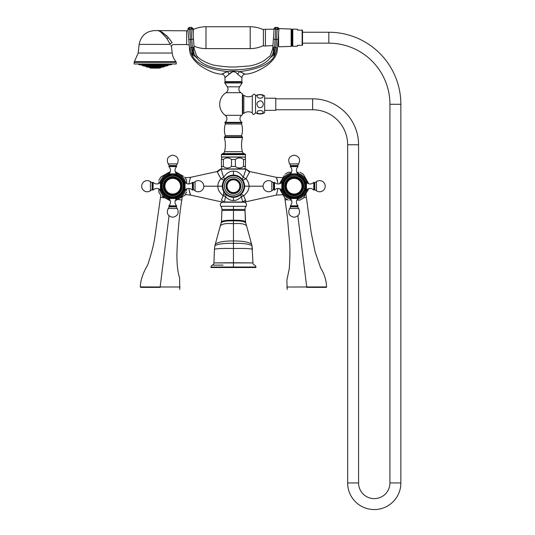 <?xml version="1.0" encoding="UTF-8"?>
<svg xmlns="http://www.w3.org/2000/svg" width="535" height="535" viewBox="0 0 535 535"><rect width="100%" height="100%" fill="white"/><g stroke="black" fill="none" stroke-linecap="round" stroke-linejoin="round"><path stroke-width="0.8" d="M176.704 174.871L176.704 174.336L168.592 174.363C164.86 175.761 162.299 178.322 160.901 182.054L160.901 190.353C162.299 194.078 164.86 196.646 168.592 198.044L176.704 198.057M176.891 198.044C180.623 196.646 183.184 194.078 184.582 190.353L184.582 182.054C183.184 178.322 180.623 175.761 176.891 174.363M168.592 174.363L168.966 173.888L176.517 173.888L176.456 174.336M172.738 177.553A8.654 8.654 0 0 0 164.091 186.2A8.654 8.654 0 0 0 172.738 194.854A8.654 8.654 0 0 0 181.392 186.2A8.654 8.654 0 0 0 172.738 177.553M164.245 186.2A8.5 8.5 0 0 1 172.738 177.7A8.5 8.5 0 0 1 181.238 186.2A8.5 8.5 0 0 1 172.738 194.7A8.5 8.5 0 0 1 164.245 186.2M160.874 190.166A0.629 0.629 0 0 1 160.426 189.978A5.056 5.056 0 0 0 153.11 190.065L152.609 190.025L152.609 182.375L153.11 182.341A5.056 5.056 0 0 0 160.426 182.422A0.629 0.629 0 0 1 160.874 182.234L160.888 182.234M152.609 189.865L152.1 189.597L150.435 190.761A5.564 5.564 0 0 1 141.681 186.2A5.564 5.564 0 0 1 150.435 181.646L152.1 182.809L152.609 182.542M176.603 166.572L176.57 166.071L168.913 166.071L168.879 166.572L176.603 166.572C174.51 168.986 174.477 171.421 176.517 173.888M184.608 182.482L184.595 182.234A0.629 0.629 0 0 1 185.056 182.422A5.056 5.056 0 0 0 192.373 182.341L192.373 190.065A5.056 5.056 0 0 0 185.056 189.978L185.056 182.422M184.608 189.918L184.595 190.166A0.629 0.629 0 0 0 185.056 189.978M192.373 190.065L192.874 190.025L192.874 182.375L192.373 182.341M192.874 182.542L193.382 182.809L195.048 181.646A5.564 5.564 0 0 1 203.802 186.2A5.564 5.564 0 0 1 195.048 190.761L193.382 189.597L192.874 189.865M176.603 205.835L168.879 205.835L168.913 206.336L176.57 206.336L176.603 205.835C174.51 203.42 174.477 200.979 176.517 198.518L168.966 198.518L169.02 198.07M169.608 173.113A13.455 13.455 0 0 0 159.657 183.07M159.657 189.337A13.455 13.455 0 0 0 169.608 199.287M175.875 173.113A13.455 13.455 0 0 1 185.826 183.07M185.826 189.337A13.455 13.455 0 0 1 175.875 199.287M175.948 200.418L184.729 195.349L186.655 192.011M186.655 190.534L186.655 188.882M186.655 183.525L186.655 180.395L184.729 177.058M183.445 176.323L175.159 171.534M169.535 171.989L160.754 177.058L158.828 180.395M158.828 181.873L158.828 183.525M158.828 188.882L158.828 192.011L160.754 195.349L155.056 235.888C153.993 243.619 151.552 253.289 147.72 264.905C142.985 272.924 140.504 280.26 140.29 286.914L140.685 287.375M162.031 196.084L170.324 200.872M220.794 178.443L217.317 172.089L220.881 169.107L245.799 169.127A0.401 0.381 90 0 0 245.438 168.833L220.393 169.04L217.029 171.568L190.493 177.346L188.875 183.94L190.493 177.346L185.25 177.787M222.975 202.217L190.493 195.061L188.995 189.37M189.316 191.089L189.484 191.797M189.504 191.898L189.892 193.316M190.005 193.69L190.286 194.533M190.493 195.061L185.25 194.613M217.317 172.089L220.908 178.717C218.822 181.184 217.812 183.679 217.872 186.2C217.765 189.604 219.544 192.787 223.202 195.75L223.777 191.717M222.634 183.565L222.747 183.137M224.145 180.088L224.352 179.787C223.971 180.161 222.827 179.807 220.908 178.717A5.056 1.973 -19.1 0 0 223.623 177.352C226.559 173.066 229.829 170.993 233.447 171.126L233.447 175.072A11.128 11.128 0 0 0 222.319 186.2A11.128 11.128 0 0 0 233.447 197.328A11.128 11.128 0 0 0 244.575 186.2A11.128 11.128 0 0 0 233.447 175.072M221.243 168.833L221.457 168.833A0.401 0.381 90 0 0 221.089 169.127L223.623 177.352A5.056 1.973 35.2 0 1 224.352 179.787L224.941 179.024M225.061 178.884L226.673 177.373M227.609 176.731L228.412 176.276M228.405 196.124L226.914 195.208M243.097 201.555L242.683 201.989C244.629 202.257 244.629 202.257 242.683 201.996L241.379 196.639C238.791 199.308 236.142 200.605 233.447 200.538C230.745 200.605 228.097 199.308 225.516 196.639L223.202 195.75A5.056 1.17 132.7 0 1 225.897 194.379L225.723 194.218M225.509 194.004L224.446 192.747M241.887 178.944L242.542 179.787A5.056 1.973 -35.2 0 1 243.264 177.352L245.98 178.717L249.571 172.089L246.013 169.107L243.264 177.352C240.335 173.066 237.059 170.993 233.447 171.126M223.202 195.75L221.363 200.15C221.677 202.498 221.677 202.498 221.363 200.15L224.212 201.996C222.259 202.257 222.259 202.257 224.212 201.996L224.76 202.217A0.401 0.334 -90 0 1 224.446 201.976L224.76 202.217M222.821 202.217L244.067 202.217C246.428 202.798 247.09 204.163 246.06 206.303L220.835 206.303C219.798 204.163 220.46 202.798 222.821 202.217M224.874 193.302L225.897 194.379A5.056 1.592 132.7 0 1 225.516 196.639L224.446 201.976L242.442 201.976A0.401 0.334 -90 0 1 242.134 202.217L242.382 202.217M220.835 206.303A5.056 5.056 -38.6 0 1 221.911 209.432L221.911 210.482L221.911 209.432L244.983 209.432L245.605 222.781C244.388 221.376 240.335 220.748 233.447 220.881L233.447 220.239C226.579 220.193 222.587 220.674 221.47 221.697L221.289 222.781C222.507 221.376 226.559 220.748 233.447 220.881L233.447 223.724C240.509 223.128 244.843 223.824 246.448 225.803M244.983 209.432L244.983 210.482L244.983 209.432A5.056 5.056 48.6 0 1 246.06 206.303M214.923 245.605L214.448 249.17L214.923 245.605C218.14 243.927 224.312 243.171 233.447 243.338C242.576 243.171 248.755 243.927 251.972 245.605L252.975 262.919L233.447 262.738L233.447 223.724C226.379 223.128 222.045 223.824 220.447 225.803M212.341 265.126A1.993 1.993 87.9 0 0 210.984 267.012L255.904 267.012A1.993 1.993 -90.8 0 0 254.553 265.126A2.327 2.327 0 0 1 252.975 262.919L213.92 262.919A2.327 2.327 90.9 0 1 212.341 265.126L223.021 265.126M233.447 252.032L233.447 253.864M251.972 245.605L252.446 249.17C249.069 248.514 242.736 248.3 233.447 248.528C224.152 248.3 217.819 248.514 214.448 249.17L213.92 262.919L233.447 262.738L233.447 267.513L255.904 267.513L255.904 267.012L233.447 267.012M218.347 265.126L214.214 265.126M210.984 267.012L210.984 267.513L233.447 267.513M244.669 200.485L245.532 200.15C245.211 202.498 245.211 202.498 245.532 200.15L243.686 195.75L241.379 196.639A5.056 1.592 47.3 0 1 240.997 194.379L241.111 194.272M239.901 195.268L238.49 196.124M238.49 176.282L239.399 176.804M240.222 177.373L243.392 181.204M244.08 189.477L243.96 189.858M242.435 192.767L241.379 194.011M242.014 193.302L240.997 194.379A5.056 1.17 47.3 0 1 243.686 195.75C247.351 192.781 249.123 189.604 249.022 186.2C249.083 183.679 248.066 181.184 245.98 178.717A5.056 1.17 -35.2 0 1 242.542 179.787M276.876 178.69L276.401 177.346L249.858 171.568L245.652 168.833L249.571 172.089M245.532 200.15L242.683 201.996M245.766 200.846L245.558 201.468M283.008 177.68L276.401 177.346L277.892 183.03M277.571 181.318L277.411 180.609M277.384 180.502L277.01 179.111M243.92 202.217L276.401 195.061L278.013 188.46L276.401 195.061L283.008 194.727M307.237 183.07A13.455 13.455 0 0 0 297.286 173.113M291.02 173.113A13.455 13.455 0 0 0 281.062 183.07M308.367 182.997L303.298 174.216L299.961 172.29M298.483 172.29L296.831 172.29M291.475 172.29L288.345 172.29L285.008 174.216M284.266 175.493L279.484 183.786M307.237 189.337A13.455 13.455 0 0 1 297.286 199.287M291.02 199.287A13.455 13.455 0 0 1 281.062 189.337M279.939 189.41L285.008 198.184L288.345 200.117M289.823 200.117L291.475 200.117M296.831 200.117L299.961 200.117L303.298 198.184M304.034 196.907L308.822 188.621M298.115 174.871L298.115 174.336L290.003 174.363C286.272 175.761 283.71 178.322 282.313 182.054L282.313 190.353C283.71 194.078 286.272 196.646 290.003 198.044L298.115 198.057M298.296 198.044C302.028 196.646 304.596 194.078 305.993 190.353L305.993 182.054C304.596 178.322 302.028 175.761 298.296 174.363M290.003 174.363L290.371 173.888L297.928 173.888L297.868 174.336M294.15 177.553A8.654 8.654 0 0 0 285.503 186.2A8.654 8.654 0 0 0 294.15 194.854A8.654 8.654 0 0 0 302.803 186.2A8.654 8.654 0 0 0 294.15 177.553M285.65 186.2A8.5 8.5 0 0 1 294.15 177.7A8.5 8.5 0 0 1 302.649 186.2A8.5 8.5 0 0 1 294.15 194.7A8.5 8.5 0 0 1 285.65 186.2M282.286 190.166A0.629 0.629 0 0 1 281.831 189.978A5.056 5.056 0 0 0 274.522 190.065L274.02 190.025L274.02 182.375L274.522 182.341A5.056 5.056 0 0 0 281.831 182.422A0.629 0.629 0 0 1 282.286 182.234L282.299 182.234M274.02 189.865L273.505 189.597L271.847 190.761A5.564 5.564 0 0 1 263.093 186.2A5.564 5.564 0 0 1 271.847 181.646L273.505 182.809L274.02 182.542M298.015 166.572L297.975 166.071L290.324 166.071L290.291 166.572L298.015 166.572C295.915 168.986 295.888 171.421 297.928 173.888M306.02 182.234A0.629 0.629 0 0 1 306.468 182.422A5.056 5.056 0 0 0 313.784 182.341L314.286 182.375L314.286 190.025L313.784 190.065A5.056 5.056 0 0 0 306.468 189.978A0.629 0.629 0 0 1 306.02 190.166L306 190.166M314.286 182.542L314.794 182.809L316.452 181.646A5.564 5.564 0 0 1 325.213 186.2A5.564 5.564 0 0 1 316.452 190.761L314.794 189.597L314.286 189.865M298.015 205.835L290.291 205.835L290.324 206.336L297.975 206.336L298.015 205.835C295.915 203.42 295.888 200.979 297.928 198.518L290.371 198.518L290.431 198.07M320.311 286.941L326.604 286.914C326.263 280.093 324.27 273.766 320.632 267.948L315.168 252.045L311.209 232.738L306.361 197.341L303.586 197.689L306.361 197.341L305.933 193.623M297.868 215.839L306.749 286.987L326.464 286.914L286.941 287.027L306.749 286.987L306.749 287.375L326.062 287.375L306.749 287.375M287.201 287.375L286.8 287.027L287.77 287.027M287.161 289.428L286.88 280.133L289.281 268.617C290.137 256.439 290.13 246.428 289.248 238.577L287.429 217.27L285.088 199.996L287.442 199.702L285.088 199.996L284.794 197.823M221.911 168.833L221.423 166.472L223.383 166.472C226.084 168.512 228.786 168.512 231.494 166.472L235.4 166.472C238.102 168.512 240.81 168.512 243.512 166.472L245.465 166.472L244.983 168.833M245.465 159.463L243.512 159.463C240.81 157.424 238.102 157.424 235.4 159.463L231.494 159.463C228.786 157.424 226.084 157.424 223.383 159.463L221.423 159.463L221.911 157.096L244.983 157.096L245.465 157.939L245.465 166.472M243.512 159.463L243.512 166.472M235.4 159.463L235.4 166.472M231.494 159.463L231.494 166.472M223.383 159.463L223.383 166.472M221.423 159.463L221.423 166.472M242.375 114.751L242.375 93.819L242.375 114.751A13.763 13.763 0 0 1 241.68 115.313A4.247 4.247 0 0 0 242.001 122.341L242.007 122.856A1.01 1.01 0 0 0 241.586 124A20.236 20.236 0 0 1 241.619 135.596A1.01 1.01 0 0 0 242.188 136.813A0.609 0.609 0 0 1 242.529 137.528A28.128 28.128 0 0 0 242.362 151.679A2.836 2.836 0 0 0 243.913 153.565L245.104 154.12A0.609 0.609 0 0 1 245.458 154.668L245.458 156.996L221.436 156.996L221.436 154.668A0.609 0.609 0 0 1 221.784 154.12L222.975 153.565A2.836 2.836 0 0 0 224.533 151.679A28.128 28.128 0 0 0 224.359 137.528A0.609 0.609 0 0 1 224.707 136.813A1.01 1.01 0 0 0 225.275 135.596A20.236 20.236 0 0 1 225.309 124A1.01 1.01 0 0 0 224.887 122.856L224.887 122.341A4.247 4.247 0 0 0 225.215 115.313A13.763 13.763 0 0 1 226.031 92.695A4.233 4.233 0 0 0 227.301 86.824L224.794 82.965A0.609 0.609 0 0 1 225.302 82.029L241.593 82.029A0.609 0.609 0 0 1 242.101 82.965L224.794 82.965M242.375 93.819A13.763 13.763 0 0 0 240.857 92.695A4.233 4.233 0 0 1 239.593 86.824L242.101 82.965M226.994 75.823L224.967 77.702L225.041 81.628A0.408 0.408 0 0 0 225.449 82.029M225.041 81.628L241.853 81.628A0.408 0.408 0 0 1 241.446 82.029M241.853 81.628L241.92 77.695L241.305 77.093M237.834 74.278L237.232 73.877M233.768 71.529L233.394 71.483M232.223 72.024L229.034 74.298C231.983 70.908 234.925 70.908 237.861 74.298L241.92 77.695A3.645 3.645 171 0 1 245.13 74.151C251.209 74.004 258.465 71.128 266.891 65.517C273.432 60.361 276.876 55.379 277.224 50.564L276.903 51.36M193.469 55.245A10.118 0.528 -96.7 0 0 192.346 47.207L193.77 47.341C194.332 49.059 194.332 49.059 193.77 47.341C194.332 49.059 194.332 49.059 193.77 47.341A10.118 8.453 -121.8 0 0 196.412 57.512C197.107 55.52 197.107 55.52 196.412 57.512L193.469 55.245L191.129 52.483C193.677 62.541 205.754 68.915 227.382 71.61L221.764 74.151A3.645 3.645 -171 0 1 224.967 77.702L229.034 74.298A3.645 1.779 66 0 0 227.382 71.61C231.434 70.854 235.474 70.854 239.513 71.61L245.13 74.151M225.021 72.553L224.359 72.854M223.47 73.282L222.647 73.69M243.425 73.282L241.104 72.218M237.861 74.298A3.645 1.779 114 0 1 239.513 71.61C261.133 68.921 273.218 62.541 275.759 52.483L273.425 55.245L270.483 57.512C269.787 55.52 269.787 55.52 270.483 57.512C264.056 66.22 250.032 70.319 228.412 69.797C212.341 68.701 201.675 64.608 196.412 57.512L196.927 57.285M275.759 52.483C277.745 50.257 277.745 50.257 275.759 52.483A10.118 8.44 -106.3 0 1 277.157 48.484C277.672 49.501 277.672 49.501 277.157 48.484L275.953 47.381A10.118 1.598 -77.8 0 0 273.8 54.871M278.942 29.318L277.344 27.479A1.719 1.712 4 0 1 278.942 29.318L277.21 29.385L277.344 27.479L275.926 27.425L277.344 27.526A1.719 1.712 4 0 1 278.936 29.351L277.224 50.564M278.233 39.456L276.501 39.49L275.953 47.381L274.542 47.207A10.118 0.528 -83.3 0 0 273.425 55.245M273.131 47.327L273.117 47.341C272.562 49.059 272.562 49.059 273.117 47.341L274.542 47.207L273.117 47.341A10.118 8.453 -58.2 0 1 270.483 57.512M274.094 29.01L274.094 29.01A1.719 1.712 -176 0 1 275.926 27.425L275.799 29.285L274.094 29.01L272.73 48.698L270.289 55.734L264.163 60.602C259.495 63.371 254.479 65.163 249.116 65.972L238.062 66.815C231.367 67.377 223.048 66.768 213.104 64.996C205.206 62.501 199.709 59.418 196.606 55.74L196.786 56.061M273.117 47.341A10.118 8.453 121.8 0 1 273.445 49.421M196.606 55.74L194.165 48.698L192.794 28.977L190.962 27.379L189.55 27.526A1.719 1.712 176 0 0 187.952 29.351L192.801 29.01A1.719 1.712 -4 0 0 190.962 27.425L191.797 39.389L193.503 39.115M191.129 52.483C189.143 50.257 189.143 50.257 191.129 52.483A10.118 8.44 -73.7 0 0 189.731 48.484C189.216 49.501 189.216 49.501 189.731 48.484L190.941 47.381L190.386 39.49L191.797 39.389L192.346 47.207L190.941 47.381A10.118 1.598 -102.2 0 1 193.088 54.871M221.764 74.151C215.679 74.004 208.423 71.128 199.996 65.517C193.456 60.361 190.012 55.379 189.664 50.564L187.952 29.351L189.55 27.479A1.719 1.712 176 0 0 187.952 29.318L188.661 27.8M191.57 53.707L192.881 56.242M274 56.255L275.318 53.707M265.427 29.378L265.427 45.977L263.401 45.977L263.401 29.378L274.08 29.144M263.401 29.773A30.355 30.355 0 0 0 250.199 26.75L205.982 26.75A30.355 30.355 0 0 0 193.229 29.559M263.401 45.582A30.355 30.355 0 0 1 250.199 48.605L205.982 48.605A30.355 30.355 0 0 1 193.998 46.137M192.219 28.569L193.229 28.569L193.229 35.136M167.281 36.367L166.245 35.33M168.458 37.677C163.014 32.488 159.684 30.194 158.474 30.803C159.062 29.88 162.386 32.174 168.458 37.677L172.17 42.693C173.949 45.207 173.949 45.207 172.17 42.693A2.026 1.398 153.3 0 0 170.277 44.398C171.895 47.648 171.895 47.648 170.277 44.398L166.987 38.654C161.891 32.528 158.948 29.9 158.146 30.783C158.434 29.565 161.376 32.194 166.987 38.654L168.458 37.677M163.008 33.765L162.533 33.331M162.5 33.297L161.169 32.247M160.219 31.652L159.463 31.264M155.183 30.595L154.595 30.595L155.183 30.595M170.705 40.553L170.13 39.764M171.187 46.244L170.879 45.642M175.982 61.679A15.943 15.943 90 0 1 172.19 53.025L138.184 53.025L134.385 61.679A1.01 1.01 -90 0 0 134.138 62.341L176.229 62.341L175.982 61.679L134.385 61.679M176.229 62.341L176.229 63.979L134.138 63.979L134.138 62.341M155.183 63.999L150.77 63.979L155.183 63.999M155.183 64.026L172.083 64.026L155.183 64.026M162.118 65.002L162.587 64.835L162.118 65.002M164.994 65.002L165.649 64.835M167.201 65.002L168.003 64.835L167.201 65.002M168.585 65.002L169.481 64.835M141.314 65.002L168.104 65.17L171.715 64.534L138.659 64.534L141.193 64.982M148.249 65.002L147.787 64.835M145.513 64.976L144.59 64.855M143.233 64.989L142.303 64.849M155.177 66.113L154.648 66.032L155.177 66.113M145.306 66.193L144.376 66.032L145.306 66.193M151.191 66.193L150.81 66.032L151.191 66.193M158.761 66.193L159.096 66.032L158.761 66.193M161.831 66.193L162.453 66.032L161.831 66.193M165.027 66.193L165.957 66.032L165.027 66.193M158.527 67.323L159.022 67.156L158.527 67.323M162.379 67.156L161.456 67.323M148.309 67.156L149.191 67.323L148.282 67.163M151.131 67.323L150.536 67.156L151.131 67.323M155.692 68.186L156.059 68.186M154.682 68.273L154.307 68.186L154.682 68.186M278.153 40.56L278.327 45.1M278.601 44.686L278.327 38.065M277.451 27.492L278.842 28.616L291.147 29.03L291.147 46.391L278.601 46.819L278.601 34.193M291.147 30.074L291.388 30.074A0.709 0.709 0 0 1 292.043 29.345L291.388 30.047L291.147 45.348M291.388 45.348A0.709 0.709 180 0 0 292.043 46.084L291.388 45.375L291.388 30.047M292.043 46.144L292.143 29.278L292.043 46.144M292.805 30.047A0.709 0.709 0 0 1 292.805 30.074L292.143 29.345A0.709 0.709 0 0 1 292.805 30.047L292.805 45.348A0.709 0.709 180 0 1 292.143 46.084L292.805 45.375M302.128 45.301L297.46 45.301L297.46 46.177L292.805 46.338L292.805 29.084L297.46 29.244L297.46 30.12L302.516 30.12L302.516 45.301L302.128 45.301L302.128 30.12M302.516 43.175L328.824 43.175A61.11 61.11 0 0 1 389.935 104.285L389.935 482.944A15.682 15.682 0 0 1 374.253 498.627A15.682 15.682 0 0 1 358.57 482.944L358.57 144.758A45.936 45.936 0 0 0 312.634 98.821L275.766 98.821M302.516 32.247L328.824 32.247A72.038 72.038 0 0 1 400.862 104.285L400.862 482.944A26.61 26.61 0 0 1 374.253 509.554A26.61 26.61 0 0 1 347.643 482.944L347.643 144.758A35.009 35.009 0 0 0 312.634 109.749L275.766 109.749M264.638 98.213L275.766 98.213L275.766 110.357L264.638 110.357M255.529 95.859A8.6 8.6 0 0 1 264.638 95.859L264.638 112.711A8.6 8.6 0 0 1 255.529 112.711M262.424 97.584C258.117 99.891 253.991 94.762 260.084 94.682C263.207 95.103 263.982 96.073 262.424 97.584M263.307 104.292C262.652 107.381 260.973 108.324 258.265 107.127C256.051 104.078 256.653 101.984 260.084 100.847C262.023 101.028 263.1 102.172 263.307 104.292L263.307 104.278M260.084 110.451C263.521 111.026 264.116 112.076 261.869 113.601C257.703 114.029 256.325 113.159 257.736 110.992L260.084 110.451M262.117 95.063L259.943 94.682M255.529 104.285L255.529 95.785C254.901 93.632 253.817 93.632 252.293 95.785C249.377 97.276 246.555 97.109 243.833 95.283L243.833 113.286C246.555 111.461 249.377 111.293 252.293 112.785C252.928 114.938 254.005 114.938 255.529 112.785L255.529 104.285M252.293 95.785L252.293 112.785M278.601 45.107L278.153 43.342M233.447 193.59A7.383 7.383 0 0 0 240.83 186.2A7.383 7.383 0 0 0 233.447 178.817A7.383 7.383 0 0 0 226.058 186.2A7.383 7.383 0 0 0 233.447 193.59M233.447 179.827A6.373 6.373 0 0 0 227.074 186.2A6.373 6.373 0 0 0 233.447 192.573A6.373 6.373 0 0 0 239.82 186.2A6.373 6.373 0 0 0 233.447 179.827A6.373 6.373 0 0 1 239.82 186.2A6.373 6.373 0 0 1 233.447 192.573A6.373 6.373 0 0 1 227.074 186.2A6.373 6.373 0 0 1 233.447 179.827M165.221 197.923L160.533 197.341L165.221 197.923M146.583 286.941L140.29 286.914M169.027 215.839L160.146 286.987L140.431 286.914L179.947 287.027L160.146 286.987L160.146 287.375L140.825 287.375L160.146 287.375M179.693 287.375L180.094 287.027L179.125 287.027M179.733 289.428L179.606 277.839C177.807 272.522 176.904 264.932 176.898 255.075C177.232 240.951 178.71 218.467 181.806 199.996L177.587 199.468L181.806 199.996L182.234 196.786M161.048 186.2A11.69 11.69 0 0 0 172.738 197.89A11.69 11.69 0 0 0 184.435 186.2A11.69 11.69 0 0 0 172.738 174.51A11.69 11.69 0 0 0 161.048 186.2M183.311 186.2A10.573 10.573 0 0 1 172.738 196.773A10.573 10.573 0 0 1 162.165 186.2A10.573 10.573 0 0 1 172.738 175.627A10.573 10.573 0 0 1 183.311 186.2M182.261 186.2A9.523 9.523 0 0 0 172.738 176.677A9.523 9.523 0 0 0 163.215 186.2A9.523 9.523 0 0 0 172.738 195.723A9.523 9.523 0 0 0 182.261 186.2M181.94 186.2A9.202 9.202 0 0 0 172.738 176.998A9.202 9.202 0 0 0 163.536 186.2A9.202 9.202 0 0 0 172.738 195.402A9.202 9.202 0 0 0 181.94 186.2M164.92 186.2A7.824 7.824 0 0 0 172.738 194.024A7.824 7.824 0 0 0 180.562 186.2A7.824 7.824 0 0 0 172.738 178.382A7.824 7.824 0 0 0 164.92 186.2M160.426 182.422L160.426 189.978M153.11 190.065L153.11 182.341M152.1 189.597L152.1 182.809M150.435 190.761L150.435 181.646M169.02 174.336L168.772 174.871M176.135 165.556L177.299 163.897L168.184 163.897L169.348 165.556L176.135 165.556L176.403 166.071M193.382 182.809L193.382 189.597M195.048 181.646L195.048 190.761M176.456 198.07L176.517 198.518M176.403 206.336L176.135 206.844L169.348 206.844L169.08 206.336M168.184 208.51L177.299 208.51C179.272 213.244 177.747 216.16 172.738 217.263C167.729 216.16 166.211 213.244 168.184 208.51L169.348 206.844M203.802 186.2L222.319 186.2L222.319 186.554M221.457 168.833A0.401 0.381 -90 0 0 221.089 169.127M233.447 209.426L233.447 206.303M251.965 245.572L245.418 221.697C244.301 220.674 240.309 220.193 233.447 220.239L233.447 210.309L221.911 210.482L221.47 221.697L221.911 210.081M233.447 210.309L244.983 210.482L245.418 221.684M251.544 244.08C248.481 241.967 242.449 240.924 233.447 240.951C224.446 240.924 218.414 241.967 215.344 244.08M233.447 200.538L233.447 197.328M263.093 186.2L244.575 186.2L244.569 186.575M245.652 168.833L246.013 169.107L245.652 168.833M282.46 186.2A11.69 11.69 0 0 0 294.15 197.89A11.69 11.69 0 0 0 305.839 186.2A11.69 11.69 0 0 0 294.15 174.51A11.69 11.69 0 0 0 282.46 186.2M304.723 186.2A10.573 10.573 0 0 1 294.15 196.773A10.573 10.573 0 0 1 283.577 186.2A10.573 10.573 0 0 1 294.15 175.627A10.573 10.573 0 0 1 304.723 186.2M303.673 186.2A9.523 9.523 0 0 0 294.15 176.677A9.523 9.523 0 0 0 284.627 186.2A9.523 9.523 0 0 0 294.15 195.723A9.523 9.523 0 0 0 303.673 186.2M303.352 186.2A9.202 9.202 0 0 0 294.15 176.998A9.202 9.202 0 0 0 284.948 186.2A9.202 9.202 0 0 0 294.15 195.402A9.202 9.202 0 0 0 303.352 186.2M286.332 186.2A7.824 7.824 0 0 0 294.15 194.024A7.824 7.824 0 0 0 301.974 186.2A7.824 7.824 0 0 0 294.15 178.382A7.824 7.824 0 0 0 286.332 186.2M281.831 182.422L281.831 189.978M274.522 190.065L274.522 182.341M273.505 189.597L273.505 182.809M271.847 190.761L271.847 181.646M290.431 174.336L290.184 174.871M297.547 165.556L298.711 163.897L289.596 163.897L290.759 165.556L297.547 165.556L297.814 166.071M306.468 189.978L306.468 182.422M313.784 182.341L313.784 190.065M314.794 182.809L314.794 189.597M316.452 181.646L316.452 190.761M297.868 198.07L297.928 198.518M297.814 206.336L297.547 206.844L290.759 206.844L290.492 206.336M289.596 208.51L298.711 208.51C300.677 213.244 299.159 216.16 294.15 217.263C289.141 216.16 287.623 213.244 289.596 208.51L290.759 206.844M245.458 154.668L221.436 154.668M245.104 154.12L221.784 154.12M243.913 153.565L222.975 153.565M242.362 151.679L224.533 151.679M242.529 137.528L224.359 137.528M242.188 136.813L224.707 136.813M241.619 135.596L225.275 135.596M241.586 124L225.309 124M242.007 122.856L224.887 122.856M242.001 122.341L224.887 122.341M241.68 115.313L225.215 115.313M240.857 92.695L226.031 92.695M239.593 86.824L227.301 86.824M273.385 39.115L276.501 39.49L277.21 29.385L275.799 29.285L274.542 47.207M188.661 39.456L190.386 39.49L189.55 27.526L190.962 27.385A1.719 1.712 -4 0 1 192.794 28.977L190.962 27.379L189.544 27.479M274.094 28.977L275.933 27.379A1.719 1.712 -176 0 0 274.094 28.977L275.933 27.379L277.344 27.479M250.199 48.605L250.199 26.75M205.982 48.605L205.982 26.75M155.772 30.595L186.641 30.796L186.641 44.559L173.5 44.559C172.163 44.713 171.494 45.462 171.488 46.806L172.19 53.025M138.184 53.025L139.154 44.398L170.277 44.398M171.715 64.534L138.491 64.227M142.437 65.37L167.936 65.37L142.437 65.524L142.27 65.17M142.604 65.725L145.814 66.287L164.559 66.287L167.769 65.725L142.437 65.524M164.225 66.842L160.714 67.457L149.653 67.457L146.149 66.842L164.392 66.641L145.981 66.487L164.559 66.287M149.82 67.657L160.547 67.657L149.82 67.811L149.653 67.457M149.987 68.012L160.38 68.012L149.82 67.811M328.824 32.247L328.824 43.175M400.862 104.285L389.935 104.285M400.862 482.944L389.935 482.944M347.643 482.944L358.57 482.944M347.643 144.758L358.57 144.758M312.634 109.749L312.634 98.821M242.375 113.641L242.756 113.641L242.756 94.929L243.833 95.283M233.447 196.726A10.519 10.519 0 0 0 243.967 186.2A10.519 10.519 0 0 0 233.447 175.681A10.519 10.519 0 0 0 222.921 186.2A10.519 10.519 0 0 0 233.447 196.726M233.447 195.208A9.001 9.001 0 0 0 242.449 186.2A9.001 9.001 0 0 0 233.447 177.199A9.001 9.001 0 0 0 224.439 186.2A9.001 9.001 0 0 0 233.447 195.208M233.447 192.974A6.774 6.774 0 0 0 240.215 186.2A6.774 6.774 0 0 0 233.447 179.432A6.774 6.774 0 0 0 226.673 186.2A6.774 6.774 0 0 0 233.447 192.974M183.739 186.2C183.358 191.858 180.429 195.449 174.972 196.974C171.474 197.616 168.351 196.813 165.596 194.566C163.095 192.339 161.811 189.55 161.744 186.2C162.219 178.804 167.736 175.821 170.003 175.547L174.972 175.433C180.429 176.958 183.358 180.542 183.739 186.2M168.879 166.572C170.973 168.986 171.006 171.421 168.966 173.888M169.348 165.556L169.08 166.071M168.184 163.897C166.211 159.162 167.729 156.247 172.738 155.143C177.747 156.247 179.272 159.162 177.299 163.897M168.772 197.535L168.772 198.07M176.704 197.535L176.704 198.07M168.879 205.835C170.973 203.42 171.006 200.979 168.966 198.518M176.135 206.844L177.299 208.51M214.93 245.572L221.47 221.684M224.713 193.102L223.904 191.938M231.073 197.074L230.458 196.92M228.351 196.098L227.134 195.369M239.733 195.382L238.55 196.091M236.303 196.96L235.895 197.061M233.561 175.072L234.016 175.085M236.022 175.373L237.125 175.701M238.369 176.222L239.292 176.731M240.135 177.306L241.626 178.657M242.195 193.082L243.03 191.858M242.897 180.322L243.351 181.131M305.151 186.2C304.763 191.858 301.84 195.449 296.383 196.974C292.886 197.616 289.763 196.813 287.007 194.566C284.506 192.339 283.216 189.55 283.155 186.2C282.473 172.016 305.826 172.016 305.151 186.2M290.291 166.572C292.384 168.986 292.411 171.421 290.371 173.888M290.759 165.556L290.492 166.071M289.596 163.897C287.623 159.162 289.141 156.247 294.15 155.143C299.159 156.247 300.677 159.162 298.711 163.897M290.184 197.535L290.184 198.07M298.115 197.535L298.115 198.07M290.291 205.835C292.384 203.42 292.411 200.979 290.371 198.518M297.547 206.844L298.711 208.51M326.604 286.914L326.203 287.375M272.93 45.622L265.427 45.977M189.049 44.98L186.641 44.559M186.641 30.796L188.046 30.655M139.154 44.398C140.812 35.892 145.955 31.291 154.595 30.595M159.216 68.126L151.158 68.126M189.41 27.499L188.909 27.653M242.756 113.641L243.833 113.286M242.375 94.929L242.756 94.929"/></g></svg>
